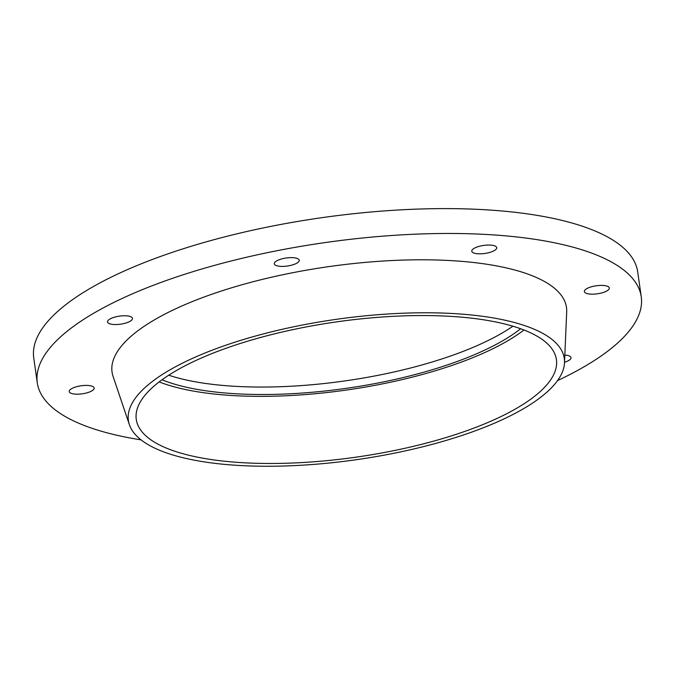 <?xml version="1.0" encoding="UTF-8"?>
<svg xmlns="http://www.w3.org/2000/svg" width="675" height="675" viewBox="0 0 675 675"><rect width="100%" height="100%" fill="white"/><g stroke="black" fill="none" stroke-linecap="round" stroke-linejoin="round"><path stroke-width="1.01" d="M557.542 380.59A305.024 98.238 171.9 0 0 641.25 296.814A305.024 98.238 171.9 0 0 506.022 235.887A305.024 98.238 171.9 0 0 190.072 272.573A305.024 98.238 171.9 0 0 37.285 382.767A305.024 98.238 171.9 0 0 141.041 439.864M126.9 315.866A12.597 4.058 171.9 0 0 113.847 317.385A12.597 4.058 171.9 0 0 107.536 321.933A12.597 4.058 171.9 0 0 120.58 324.177A12.597 4.058 171.9 0 0 132.486 318.381A12.597 4.058 171.9 0 0 126.9 315.866M491.155 245.152A12.597 4.058 171.9 0 0 478.111 246.662A12.597 4.058 171.9 0 0 471.8 251.218A12.597 4.058 171.9 0 0 484.844 253.462A12.597 4.058 171.9 0 0 496.741 247.666A12.597 4.058 171.9 0 0 491.155 245.152M603.728 285.5A12.597 4.058 171.9 0 0 590.676 287.01A12.597 4.058 171.9 0 0 584.364 291.566A12.597 4.058 171.9 0 0 597.409 293.802A12.597 4.058 171.9 0 0 609.314 288.014A12.597 4.058 171.9 0 0 603.728 285.5M564.528 362.256A12.597 4.058 171.9 0 0 570.999 357.649A12.597 4.058 171.9 0 0 565.414 355.134A12.597 4.058 171.9 0 0 564.832 355.092M88.585 385.501A12.597 4.058 171.9 0 0 75.532 387.02A12.597 4.058 171.9 0 0 69.23 391.576A12.597 4.058 171.9 0 0 82.274 393.812A12.597 4.058 171.9 0 0 94.171 388.024A12.597 4.058 171.9 0 0 88.585 385.501M293.65 257.732A12.597 4.058 171.9 0 0 280.598 259.242A12.597 4.058 171.9 0 0 274.286 263.798A12.597 4.058 171.9 0 0 287.331 266.034A12.597 4.058 171.9 0 0 299.236 260.246A12.597 4.058 171.9 0 0 293.65 257.732M564.502 362.762L566.696 311.901A229.5 73.912 171.9 0 0 464.729 261.613A229.5 73.912 171.9 0 0 221.13 291.102A229.5 73.912 171.9 0 0 113.088 376.464L129.389 424.685A220.151 70.9 171.9 0 0 356.332 459.709A220.151 70.9 171.9 0 0 564.502 362.762A220.151 70.9 171.9 0 0 466.695 314.525A220.151 70.9 171.9 0 0 233.018 342.807A220.151 70.9 171.9 0 0 129.389 424.685M462.341 317.233A212.195 68.335 171.9 0 0 242.553 342.757A212.195 68.335 171.9 0 0 136.274 419.411A212.195 68.335 171.9 0 0 355.978 457.169A212.195 68.335 171.9 0 0 556.419 359.615A212.195 68.335 171.9 0 0 462.341 317.233M159.165 381.915A212.195 68.335 171.9 0 0 346.418 390.049A212.195 68.335 171.9 0 0 523.977 329.991M162.008 379.789A206.887 66.631 171.9 0 0 346.182 388.353A206.887 66.631 171.9 0 0 520.644 328.75M168.742 375.199A206.887 66.631 171.9 0 0 512.907 326.219M641.25 296.814L637.715 271.957A305.024 98.238 171.9 0 0 502.478 211.03A305.024 98.238 171.9 0 0 186.536 247.717A305.024 98.238 171.9 0 0 33.75 357.91L37.285 382.767"/></g></svg>
